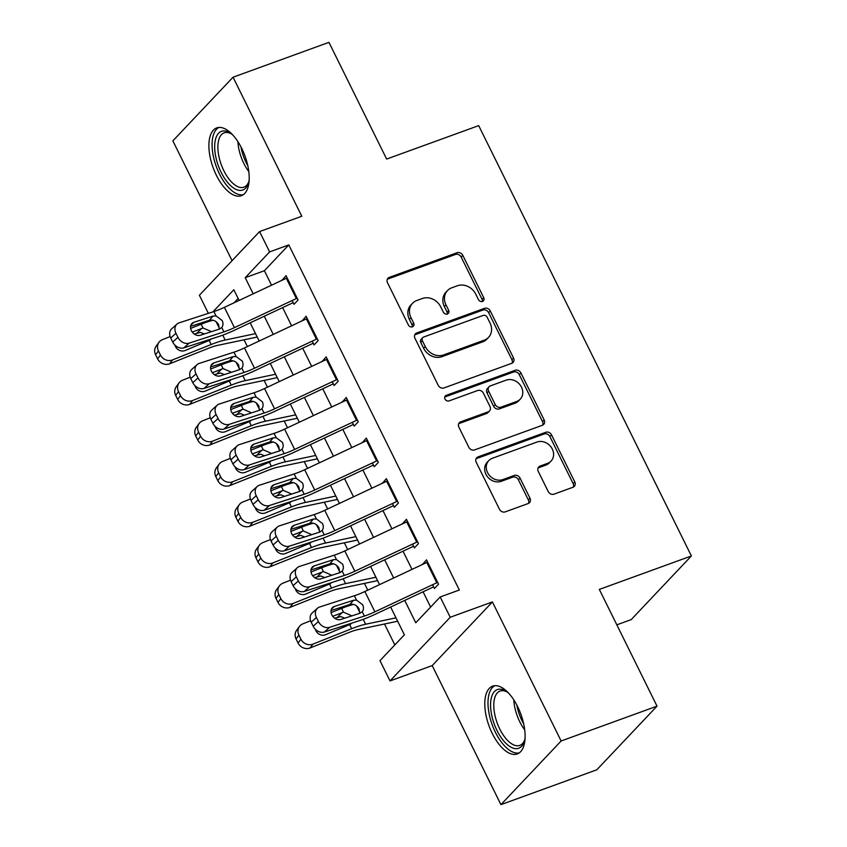 <?xml version="1.0" encoding="UTF-8"?>
<svg xmlns="http://www.w3.org/2000/svg" width="847" height="847" viewBox="0 0 847 847"><rect width="100%" height="100%" fill="white"/><g stroke="black" fill="none" stroke-linecap="round" stroke-linejoin="round"><path stroke-width="1.27" d="M482.472 301.447A3.176 2.732 43.4 0 0 483.732 297.699L462.801 255.349A4.542 3.896 43.4 0 0 457.062 252.734L389.292 277.371A4.542 3.896 43.4 0 0 387.968 278.229A4.542 3.896 43.4 0 0 387.503 282.718L408.423 325.057A3.176 2.732 43.4 0 0 413.696 323.141L410.986 317.667A14.526 12.472 43.4 0 1 412.489 303.311A14.526 12.472 43.4 0 1 416.735 300.537L422.388 298.483A14.526 12.472 43.4 0 1 440.736 306.858L443.447 312.331A3.176 2.732 43.4 0 0 448.709 310.425L446.009 304.941A14.526 12.472 43.4 0 1 447.502 290.585A14.526 12.472 43.4 0 1 451.747 287.811L457.401 285.757A14.526 12.472 43.4 0 1 475.749 294.131L478.46 299.616A3.176 2.732 43.4 0 0 482.472 301.447M482.356 301.479A3.176 2.732 43.4 0 0 482.102 299.415L461.17 257.075A4.542 3.896 43.4 0 0 455.442 254.46L387.672 279.087A4.542 3.896 43.4 0 0 387.312 279.245M412.33 326.931A3.176 2.732 43.4 0 0 412.076 324.867L409.366 319.383L410.986 317.667M447.343 314.205A3.176 2.732 43.4 0 0 447.089 312.141L444.379 306.667L446.009 304.941M517.633 706.62A36.072 16.961 -110 0 0 492.615 686.144A36.072 16.961 -110 0 0 492.255 733.46A36.072 16.961 -110 0 0 517.263 753.946A36.072 16.961 -110 0 0 517.633 706.62M241.734 148.384A36.072 16.961 -110 0 0 216.726 127.908A36.072 16.961 -110 0 0 216.356 175.223A36.072 16.961 -110 0 0 241.363 195.71A36.072 16.961 -110 0 0 241.734 148.384M548.231 491.546A4.542 3.896 43.4 0 0 553.959 494.172L572.974 487.258A4.542 3.896 43.4 0 0 574.298 486.39A4.542 3.896 43.4 0 0 574.774 481.901L551.524 434.882A4.542 3.896 43.4 0 0 545.796 432.266L478.026 456.893A4.542 3.896 43.4 0 0 476.692 457.761A4.542 3.896 43.4 0 0 476.226 462.25L499.465 509.269A4.542 3.896 43.4 0 0 505.204 511.884L528.168 503.542A4.542 3.896 43.4 0 0 529.502 502.673A4.542 3.896 43.4 0 0 529.968 498.184L520.016 478.068A4.542 3.896 43.4 0 0 514.288 475.442L502.896 479.582A12.144 10.429 43.4 0 1 488.825 474.659A12.144 10.429 43.4 0 1 488.804 460.577A12.144 10.429 43.4 0 1 492.361 458.269L536.977 442.049A12.144 10.429 43.4 0 1 551.048 446.972A12.144 10.429 43.4 0 1 551.069 461.054A12.144 10.429 43.4 0 1 547.511 463.373L540.079 466.072A4.542 3.896 43.4 0 0 538.745 466.941A4.542 3.896 43.4 0 0 538.279 471.43L548.231 491.546M657.018 706.144L596.817 769.796L500.926 804.65L561.127 740.987L657.018 706.144L599.327 589.417L691.385 555.96L478.693 125.621L386.634 159.067L328.954 42.35L233.063 77.204L301.786 216.25L259.584 231.58L269.621 251.887L288.795 244.91L459.349 590.01L440.175 596.976L450.212 617.272L390.012 680.935L379.975 660.639L404.379 634.827L390.647 607.034M561.127 740.987L492.403 601.942L450.212 617.272M511.726 363.321A4.542 3.896 43.4 0 0 513.049 362.452A4.542 3.896 43.4 0 0 513.515 357.974L490.275 310.944A4.542 3.896 43.4 0 0 484.537 308.329L416.766 332.956A4.542 3.896 43.4 0 0 415.443 333.824A4.542 3.896 43.4 0 0 414.977 338.313L438.217 385.332A4.542 3.896 43.4 0 0 443.955 387.947L511.726 363.321M520.905 372.913L544.145 419.932A4.542 3.896 43.4 0 1 543.679 424.421A4.542 3.896 43.4 0 1 542.345 425.289L474.574 449.916A4.542 3.896 43.4 0 1 468.846 447.301L458.894 427.174A4.542 3.896 43.4 0 1 459.36 422.695A4.542 3.896 43.4 0 1 460.694 421.827L488.179 411.833A4.542 3.896 43.4 0 0 489.502 410.975A4.542 3.896 43.4 0 0 489.968 406.486L483.372 393.135A4.542 3.896 43.4 0 0 477.644 390.52L449.026 400.917A3.176 2.732 43.4 0 1 446.263 395.337L515.167 370.298A4.542 3.896 43.4 0 1 520.905 372.913L519.275 374.639L542.514 421.658L544.145 419.932M233.063 77.204L172.862 140.856L232.078 260.675M292.141 300.537L294.004 304.317L298.07 300.018L286.032 275.656L282.104 280.241M312.204 341.14L314.068 344.92L318.133 340.621L306.095 316.259L302.167 320.844M332.268 381.743L334.131 385.512L338.207 381.214L326.159 356.852L322.241 361.436M352.331 422.335L354.205 426.115L358.27 421.817L346.232 397.455L342.304 402.039M372.394 462.938L374.268 466.718L378.334 462.409L366.296 438.058L362.368 442.642M392.468 503.531L394.331 507.311L398.397 503.012L386.359 478.65L382.431 483.235M412.531 544.134L414.395 547.914L418.46 543.615L406.422 519.253L402.494 523.838M288.795 244.91L264.391 270.722L271.548 285.195M282.623 307.609L291.612 325.799M302.686 348.202L311.685 366.402M322.76 388.805L331.749 406.994M342.823 429.408L351.812 447.597M362.887 470L371.875 488.19M382.95 510.603L391.939 528.793M403.013 551.196L412.002 569.396M423.077 591.799L430.625 607.066M432.595 584.737L434.458 588.506L438.524 584.208L426.486 559.846L422.558 564.43M244.042 339.806L247.377 346.571M264.105 380.409L267.451 387.164M284.168 421.012L287.514 427.767M304.232 461.604L307.577 468.37M324.306 502.207L327.641 508.962M344.369 542.8L347.704 549.565M364.432 583.403L367.767 590.158M384.496 624.006L394.84 644.916M238.145 298.483L234.058 302.803M616.838 624.842L631.195 619.623L691.385 555.96M492.403 601.942L432.203 665.594L500.926 804.65M432.203 665.594L390.012 680.935M208.341 313.358L199.394 295.243L259.584 231.58M404.718 600.417L415.771 622.778L440.175 596.976M269.621 251.887L245.217 277.689L253.189 293.824M264.264 316.227L273.253 334.417M284.327 356.831L293.316 375.02M304.391 397.423L313.379 415.623M324.454 438.026L333.453 456.215M344.528 478.629L353.517 496.818M364.591 519.222L373.58 537.411M384.654 559.825L393.643 578.014M239.119 300.431L233.825 289.738L212.872 311.897M379.572 584.621L370.584 566.431M359.509 544.028L350.51 525.839M339.435 503.425L330.446 485.236M319.372 462.822L310.383 444.633M299.309 422.23L290.32 404.04M279.245 381.626L270.257 363.437M259.182 341.034L250.193 322.845M264.391 270.722L245.217 277.689M281.966 279.955L285.248 278.769M302.03 320.558L305.312 319.361M322.093 361.161L325.375 359.964M342.167 401.753L345.438 400.567M362.23 442.356L365.512 441.16M382.293 482.949L385.576 481.763M402.357 523.552L405.639 522.355M422.42 564.155L425.702 562.959M447.502 290.585L445.871 292.3A14.526 12.472 43.4 0 0 444.379 306.667M412.489 303.311L410.859 305.026A14.526 12.472 43.4 0 0 409.366 319.383M512.086 363.172A4.542 3.896 43.4 0 0 511.895 359.689L488.645 312.67A4.542 3.896 43.4 0 0 482.917 310.055L415.146 334.681A4.542 3.896 43.4 0 0 414.786 334.83M487.173 317.244A3.176 2.732 43.4 0 0 483.161 315.412L423.669 337.032A3.176 2.732 43.4 0 0 422.409 340.78L425.268 346.561A14.526 12.472 43.4 0 0 443.616 354.935L484.283 340.155A14.526 12.472 43.4 0 0 488.539 337.381A14.526 12.472 43.4 0 0 490.032 323.025L487.173 317.244M422.738 337.635L421.118 339.361A3.176 2.732 43.4 0 0 420.79 342.506L422.409 340.78M488.539 337.381L486.909 339.107A14.526 12.472 43.4 0 1 482.652 341.87L441.996 356.651A14.526 12.472 43.4 0 1 423.638 348.276L420.79 342.506M542.705 425.141A4.542 3.896 43.4 0 0 542.514 421.658M489.502 410.975L487.883 412.69A4.542 3.896 43.4 0 1 486.549 413.558L459.063 423.542A4.542 3.896 43.4 0 0 458.703 423.701M444.749 397.021L513.536 372.013L515.167 370.298M516.702 401.467A12.144 10.429 43.4 0 0 520.249 399.159A12.144 10.429 43.4 0 0 520.227 385.078A12.144 10.429 43.4 0 0 506.157 380.155L490.445 385.861A4.542 3.896 43.4 0 0 489.111 386.73A4.542 3.896 43.4 0 0 488.645 391.219L495.241 404.57A4.542 3.896 43.4 0 0 500.979 407.185L516.702 401.467L515.071 403.193A12.144 10.429 43.4 0 0 518.629 400.875L520.249 399.159M489.111 386.73L487.48 388.455A4.542 3.896 43.4 0 0 487.014 392.934L488.645 391.219M515.071 403.193L499.349 408.9A4.542 3.896 43.4 0 1 493.621 406.285L487.014 392.934M519.275 374.639A4.542 3.896 43.4 0 0 513.536 372.013M551.069 461.054L549.438 462.769A12.144 10.429 43.4 0 1 545.881 465.088L538.448 467.798A4.542 3.896 43.4 0 0 538.089 467.946M488.804 460.577L487.173 462.303A12.144 10.429 43.4 0 0 487.205 476.385A12.144 10.429 43.4 0 0 501.265 481.308L502.896 479.582M528.528 503.383A4.542 3.896 43.4 0 0 528.337 499.91L518.396 479.783A4.542 3.896 43.4 0 0 512.657 477.168L501.265 481.308M573.334 487.11A4.542 3.896 43.4 0 0 573.144 483.626L549.904 436.597A4.542 3.896 43.4 0 0 544.166 433.982L476.395 458.619A4.542 3.896 43.4 0 0 476.035 458.767M213.031 320.23A34.685 7.02 153.7 0 0 201.152 324.21L190.628 328.414M170.131 336.577L162.455 339.647A9.253 8.428 36.5 0 0 159.024 342.262A9.253 8.428 36.5 0 0 158.442 350.965L155.615 354.787A9.253 8.428 -143.5 0 1 156.197 346.095L159.024 342.262M255.529 333.644L225.175 340.039A34.685 7.02 153.7 0 0 211.178 344.517L172.481 359.943L169.654 363.776A9.253 8.428 -143.5 0 1 157.616 358.853L155.615 354.787M257.202 337.042L217.679 345.354A23.123 4.68 153.7 0 0 208.351 348.339L169.654 363.776M192.28 332.119L203.015 327.98L210.522 331.23M210.321 339.943L185.112 350.531A7.401 6.744 -143.5 0 1 175.488 346.592A7.401 6.744 -143.5 0 1 174.937 345.121M157.616 358.853L160.454 355.02L158.442 350.965M160.454 355.02A9.253 8.428 36.5 0 0 172.481 359.943M204.328 333.972L200.474 332.416L194.249 334.036M297.17 298.186A16.188 3.282 153.7 0 0 296.344 298.567L234.439 327.641A23.123 4.68 -26.3 0 1 223.936 331.865L189.167 343.13L183.937 347.831A9.253 7.337 -131.9 0 1 172.714 342.05L177.955 337.339A9.253 7.337 48.1 0 0 189.167 343.13M293.178 302.654L234.45 330.235A34.685 7.02 -26.3 0 1 218.695 336.566L183.937 347.831M287.133 277.89A16.188 3.282 153.7 0 0 286.307 278.271L224.402 307.334A23.123 4.68 -26.3 0 1 213.899 311.558L179.141 322.834A9.253 7.337 48.1 0 0 176.97 324.073A9.253 7.337 48.1 0 0 175.954 333.284L177.955 337.339M219.278 329.134L218.611 324.687C216.652 321.415 213.952 319.87 210.522 320.039L209.378 320.272L213.031 316.079L193.91 322.284L191.009 324.888M175.954 333.284L170.713 337.985L172.714 342.05M170.713 337.985A9.253 7.337 -131.9 0 1 171.729 328.774L176.97 324.073M190.586 326.37L209.378 320.272M213.031 316.079L216.059 315.931L222.2 320.558C223.364 323.215 223.216 325.523 221.776 327.493L221.649 327.641M223.936 331.865L221.776 327.493L219.447 329.081L200.326 335.274A7.401 5.865 -131.9 0 1 191.358 330.648A7.401 5.865 -131.9 0 1 192.174 323.268A7.401 5.865 -131.9 0 1 193.91 322.284M249.145 179.945A31.212 14.685 70 0 1 248.489 182.846A31.212 14.685 70 0 1 221.131 172.301A31.212 14.685 70 0 1 215.413 139.734A31.212 14.685 70 0 1 230.448 133.191A31.212 14.685 70 0 1 232.809 134.991M231.485 133.932A28.904 13.594 -110 0 0 224.159 132.831A28.904 13.594 -110 0 0 223.862 170.745A28.904 13.594 -110 0 0 243.904 187.166A28.904 13.594 -110 0 0 248.817 181.618M218.886 127.442A35.839 16.855 -110 0 0 219.5 174.027A35.839 16.855 -110 0 0 243.322 194.672M525.045 738.182A31.212 14.685 70 0 1 524.388 741.083A31.212 14.685 70 0 1 503.626 740.85A31.212 14.685 70 0 1 490.784 700.998A31.212 14.685 70 0 1 506.337 691.427A31.212 14.685 70 0 1 508.708 693.227M507.385 692.158A28.904 13.594 -110 0 0 500.058 691.067A28.904 13.594 -110 0 0 493.981 701.634A28.904 13.594 -110 0 0 501.689 732.56A28.904 13.594 -110 0 0 519.804 745.392A28.904 13.594 -110 0 0 524.717 739.844M494.786 685.678A35.839 16.855 -110 0 0 488.243 698.341A35.839 16.855 -110 0 0 497.253 735.757A35.839 16.855 -110 0 0 519.222 752.909M233.094 360.833A34.685 7.02 153.7 0 0 221.215 364.813L210.691 369.006M190.204 377.18L182.518 380.239A9.253 8.428 36.5 0 0 179.098 382.865A9.253 8.428 36.5 0 0 178.505 391.558L175.678 395.39A9.253 8.428 -143.5 0 1 176.261 386.687L179.098 382.865M275.593 374.247L245.249 380.631A34.685 7.02 153.7 0 0 231.252 385.11L192.544 400.536L189.717 404.368A9.253 8.428 -143.5 0 1 177.679 399.445L175.678 395.39M277.276 377.635L237.742 385.957A23.123 4.68 153.7 0 0 228.415 388.942L189.717 404.368M212.343 372.722L223.079 368.583L230.585 371.822M230.395 380.536L205.175 391.134A7.401 6.744 -143.5 0 1 195.551 387.195A7.401 6.744 -143.5 0 1 195.001 385.713M177.679 399.445L180.517 395.623L178.505 391.558M180.517 395.623A9.253 8.428 36.5 0 0 192.544 400.536M224.391 374.575L220.538 373.019L214.312 374.639M253.158 401.425A34.685 7.02 153.7 0 0 241.279 405.406L230.755 409.609M210.268 417.772L202.581 420.843A9.253 8.428 36.5 0 0 199.161 423.458A9.253 8.428 36.5 0 0 198.579 432.161L195.742 435.993A9.253 8.428 -143.5 0 1 196.324 427.29L199.161 423.458M295.656 414.85L265.312 421.234A34.685 7.02 153.7 0 0 251.315 425.713L212.618 441.139L209.781 444.971A9.253 8.428 -143.5 0 1 197.753 440.048L195.742 435.993M297.339 418.238L257.806 426.56A23.123 4.68 153.7 0 0 248.478 429.545L209.781 444.971M232.406 413.325L243.142 409.175L250.648 412.425M250.458 421.139L225.238 431.726A7.401 6.744 -143.5 0 1 215.614 427.788A7.401 6.744 -143.5 0 1 215.074 426.316M197.753 440.048L200.58 436.216L198.579 432.161M200.58 436.216A9.253 8.428 36.5 0 0 212.618 441.139M244.455 415.178L240.612 413.611L234.375 415.231M273.221 442.028A34.685 7.02 153.7 0 0 261.342 446.009L250.818 450.202M230.331 458.375L222.645 461.435A9.253 8.428 36.5 0 0 219.225 464.061A9.253 8.428 36.5 0 0 218.642 472.753L215.805 476.586A9.253 8.428 -143.5 0 1 216.387 467.893L219.225 464.061M315.73 455.442L285.375 461.827A34.685 7.02 153.7 0 0 271.379 466.305L232.681 481.742L229.844 485.564A9.253 8.428 -143.5 0 1 217.817 480.651L215.805 476.586M317.403 458.841L277.88 467.152A23.123 4.68 153.7 0 0 268.541 470.138L229.844 485.564M252.47 453.918L263.205 449.778L270.712 453.029M270.521 461.731L245.312 472.33A7.401 6.744 -143.5 0 1 235.678 468.391A7.401 6.744 -143.5 0 1 235.138 466.909M217.817 480.651L220.644 476.819L218.642 472.753M220.644 476.819A9.253 8.428 36.5 0 0 232.681 481.742M264.529 455.771L260.675 454.214L254.449 455.834M293.295 482.621A34.685 7.02 153.7 0 0 281.405 486.612L270.881 490.805M250.394 498.978L242.708 502.038A9.253 8.428 36.5 0 0 239.288 504.653A9.253 8.428 36.5 0 0 238.706 513.356L235.868 517.189A9.253 8.428 -143.5 0 1 236.451 508.486L239.288 504.653M335.793 496.046L305.439 502.43A34.685 7.02 153.7 0 0 291.442 506.908L252.745 522.334L249.907 526.167A9.253 8.428 -143.5 0 1 237.88 521.244L235.868 517.189M337.466 499.434L297.943 507.755A23.123 4.68 153.7 0 0 288.605 510.741L249.907 526.167M272.543 494.521L283.269 490.371L290.775 493.621M290.585 502.335L265.376 512.933A7.401 6.744 -143.5 0 1 255.752 508.994A7.401 6.744 -143.5 0 1 255.201 507.512M237.88 521.244L240.717 517.411L238.706 513.356M240.717 517.411A9.253 8.428 36.5 0 0 252.745 522.334M284.592 496.374L280.738 494.807L274.513 496.437M317.233 338.789A16.188 3.282 153.7 0 0 316.407 339.171L254.502 368.233A23.123 4.68 -26.3 0 1 244 372.458L209.241 383.723L204 388.434A9.253 7.337 -131.9 0 1 192.788 382.643L198.018 377.942A9.253 7.337 48.1 0 0 209.241 383.723M313.242 343.247L254.513 370.827A34.685 7.02 -26.3 0 1 238.759 377.169L204 388.434M307.196 318.483A16.188 3.282 153.7 0 0 306.37 318.864L244.465 347.937A23.123 4.68 -26.3 0 1 233.963 352.161L199.204 363.427A9.253 7.337 48.1 0 0 197.033 364.665A9.253 7.337 48.1 0 0 196.017 373.887L198.018 377.942M239.341 369.726L238.674 365.279C236.715 362.008 234.026 360.462 230.585 360.631L229.442 360.875L233.094 356.682L213.973 362.876L211.072 365.491M196.017 373.887L190.776 378.588L192.788 382.643M190.776 378.588A9.253 7.337 -131.9 0 1 191.803 369.366L197.033 364.665M210.649 366.963L229.442 360.875M233.094 356.682L236.122 356.534L242.263 361.15C243.428 363.808 243.28 366.116 241.84 368.085L241.713 368.233M244 372.458L241.84 368.085L239.521 369.673L220.4 375.867A7.401 5.865 -131.9 0 1 211.422 371.24A7.401 5.865 -131.9 0 1 212.237 363.871A7.401 5.865 -131.9 0 1 213.973 362.876M337.297 379.382A16.188 3.282 153.7 0 0 336.471 379.763L274.566 408.836A23.123 4.68 -26.3 0 1 264.063 413.061L229.304 424.326L224.063 429.027A9.253 7.337 -131.9 0 1 212.851 423.246L218.081 418.545A9.253 7.337 48.1 0 0 229.304 424.326M333.316 383.85L274.576 411.43A34.685 7.02 -26.3 0 1 258.822 417.762L224.063 429.027M327.27 359.086A16.188 3.282 153.7 0 0 326.434 359.467L264.539 388.54A23.123 4.68 -26.3 0 1 254.026 392.764L219.267 404.03A9.253 7.337 48.1 0 0 217.107 405.268A9.253 7.337 48.1 0 0 216.08 414.479L218.081 418.545M259.404 410.329L258.737 405.882C256.779 402.611 254.089 401.065 250.659 401.234L249.516 401.467L253.158 397.285L234.037 403.479L231.136 406.084M216.08 414.479L210.839 419.191L212.851 423.246M210.839 419.191A9.253 7.337 -131.9 0 1 211.866 409.969L217.107 405.268M230.712 407.566L249.516 401.467M253.158 397.285L256.196 397.137L262.337 401.753C263.491 404.411 263.343 406.719 261.903 408.688L261.776 408.836M264.063 413.061L261.903 408.688L259.584 410.276L240.463 416.47A7.401 5.865 -131.9 0 1 231.485 411.843A7.401 5.865 -131.9 0 1 232.311 404.474A7.401 5.865 -131.9 0 1 234.037 403.479M357.36 419.985A16.188 3.282 153.7 0 0 356.534 420.366L294.629 449.439A23.123 4.68 -26.3 0 1 284.126 453.664L249.367 464.929L244.127 469.63A9.253 7.337 -131.9 0 1 232.914 463.849L238.155 459.138A9.253 7.337 48.1 0 0 249.367 464.929M353.379 424.442L294.65 452.023A34.685 7.02 -26.3 0 1 278.896 458.365L244.127 469.63M347.334 399.678A16.188 3.282 153.7 0 0 346.508 400.07L284.603 429.133A23.123 4.68 -26.3 0 1 274.1 433.357L239.33 444.622A9.253 7.337 48.1 0 0 237.171 445.861A9.253 7.337 48.1 0 0 236.144 455.083L238.155 459.138M279.468 450.932L278.801 446.475C276.842 443.214 274.153 441.658 270.722 441.827L269.579 442.07L273.221 437.878L254.111 444.082L251.199 446.687M236.144 455.083L230.903 459.783L232.914 463.849M230.903 459.783A9.253 7.337 -131.9 0 1 231.93 450.572L237.171 445.861M250.786 448.158L269.579 442.07M273.221 437.878L276.26 437.73L282.4 442.356C283.554 445.003 283.406 447.322 281.966 449.281L281.839 449.439M284.126 453.664L281.966 449.281L279.648 450.869L260.527 457.073A7.401 5.865 -131.9 0 1 251.559 452.446A7.401 5.865 -131.9 0 1 252.374 445.067A7.401 5.865 -131.9 0 1 254.111 444.082M377.423 460.577A16.188 3.282 153.7 0 0 376.597 460.959L314.692 490.032A23.123 4.68 -26.3 0 1 304.189 494.256L269.431 505.521L264.19 510.233A9.253 7.337 -131.9 0 1 252.978 504.441L258.219 499.741A9.253 7.337 48.1 0 0 269.431 505.521M373.442 465.045L314.713 492.626A34.685 7.02 -26.3 0 1 298.959 498.957L264.19 510.233M367.397 440.281A16.188 3.282 153.7 0 0 366.571 440.662L304.666 469.736A23.123 4.68 -26.3 0 1 294.163 473.96L259.404 485.225A9.253 7.337 48.1 0 0 257.234 486.464A9.253 7.337 48.1 0 0 256.207 495.675L258.219 499.741M299.542 491.525L298.875 487.078C296.916 483.806 294.216 482.261 290.786 482.43L289.642 482.674L293.295 478.481L274.174 484.675L271.262 487.29M256.207 495.675L250.977 500.386L252.978 504.441M250.977 500.386A9.253 7.337 -131.9 0 1 251.993 491.165L257.234 486.464M270.849 488.761L289.642 482.674M293.295 478.481L296.323 478.333L302.464 482.949C303.618 485.606 303.48 487.914 302.03 489.884L301.903 490.032M304.189 494.256L302.03 489.884L299.711 491.472L280.59 497.665A7.401 5.865 -131.9 0 1 271.622 493.039A7.401 5.865 -131.9 0 1 272.438 485.67A7.401 5.865 -131.9 0 1 274.174 484.675M313.358 523.224A34.685 7.02 153.7 0 0 301.479 527.205L290.955 531.408M270.458 539.571L262.782 542.641A9.253 8.428 36.5 0 0 259.351 545.256A9.253 8.428 36.5 0 0 258.769 553.959L255.942 557.781A9.253 8.428 -143.5 0 1 256.525 549.089L259.351 545.256M355.856 536.638L325.502 543.033A34.685 7.02 153.7 0 0 311.505 547.511L272.808 562.937L269.981 566.77A9.253 8.428 -143.5 0 1 257.943 561.847L255.942 557.781M357.529 540.037L318.006 548.348A23.123 4.68 153.7 0 0 308.679 551.333L269.981 566.77M292.607 535.113L303.332 530.974L310.838 534.224M310.648 542.938L285.439 553.525A7.401 6.744 -143.5 0 1 275.815 549.587A7.401 6.744 -143.5 0 1 275.264 548.115M257.943 561.847L260.781 558.014L258.769 553.959M260.781 558.014A9.253 8.428 36.5 0 0 272.808 562.937M304.655 536.966L300.801 535.41L294.576 537.03M397.497 501.18A16.188 3.282 153.7 0 0 396.671 501.562L334.766 530.635A23.123 4.68 -26.3 0 1 324.263 534.859L289.494 546.124L284.264 550.825A9.253 7.337 -131.9 0 1 273.041 545.044L278.282 540.333A9.253 7.337 48.1 0 0 289.494 546.124M393.506 505.648L334.777 533.229A34.685 7.02 -26.3 0 1 319.023 539.56L284.264 550.825M387.46 480.884A16.188 3.282 153.7 0 0 386.634 481.265L324.729 510.328A23.123 4.68 -26.3 0 1 314.226 514.553L279.468 525.828A9.253 7.337 48.1 0 0 277.297 527.067A9.253 7.337 48.1 0 0 276.27 536.278L278.282 540.333M319.605 532.128L318.938 527.681C316.979 524.409 314.279 522.864 310.849 523.033L309.706 523.266L313.358 519.073L294.237 525.278L291.336 527.882M276.27 536.278L271.04 540.979L273.041 545.044M271.04 540.979A9.253 7.337 -131.9 0 1 272.056 531.768L277.297 527.067M290.913 529.364L309.706 523.266M313.358 519.073L316.386 518.925L322.527 523.552C323.681 526.209 323.543 528.517 322.093 530.487L321.976 530.635M324.263 534.859L322.093 530.487L319.774 532.075L300.653 538.269A7.401 5.865 -131.9 0 1 291.686 533.642A7.401 5.865 -131.9 0 1 292.501 526.262A7.401 5.865 -131.9 0 1 294.237 525.278M333.422 563.827A34.685 7.02 153.7 0 0 321.542 567.808L311.018 572M290.532 580.174L282.845 583.234A9.253 8.428 36.5 0 0 279.415 585.859A9.253 8.428 36.5 0 0 278.832 594.552L276.006 598.384A9.253 8.428 -143.5 0 1 276.588 589.681L279.415 585.859M375.92 577.241L345.565 583.625A34.685 7.02 153.7 0 0 331.569 588.104L292.871 603.54L290.045 607.363A9.253 8.428 -143.5 0 1 278.007 602.439L276.006 598.384M377.603 580.629L338.069 588.951A23.123 4.68 153.7 0 0 328.742 591.937L290.045 607.363M312.67 575.716L323.406 571.577L330.912 574.827M330.711 583.53L305.502 594.128A7.401 6.744 -143.5 0 1 295.878 590.19A7.401 6.744 -143.5 0 1 295.328 588.707M278.007 602.439L280.844 598.617L278.832 594.552M280.844 598.617A9.253 8.428 36.5 0 0 292.871 603.54M324.719 577.569L320.865 576.013L314.639 577.633M417.56 541.784A16.188 3.282 153.7 0 0 416.735 542.165L354.829 571.227A23.123 4.68 -26.3 0 1 344.327 575.452L309.568 586.717L304.327 591.428A9.253 7.337 -131.9 0 1 293.104 585.637L298.345 580.936A9.253 7.337 48.1 0 0 309.568 586.717M413.569 546.241L354.84 573.821A34.685 7.02 -26.3 0 1 339.086 580.163L304.327 591.428M407.523 521.477A16.188 3.282 153.7 0 0 406.698 521.858L344.793 550.931A23.123 4.68 -26.3 0 1 334.29 555.156L299.531 566.421A9.253 7.337 48.1 0 0 297.361 567.659A9.253 7.337 48.1 0 0 296.344 576.881L298.345 580.936M339.668 572.72L339.001 568.273C337.042 565.002 334.343 563.456 330.912 563.626L329.769 563.869L333.422 559.676L314.301 565.87L311.4 568.485M296.344 576.881L291.103 581.582L293.104 585.637M291.103 581.582A9.253 7.337 -131.9 0 1 292.13 572.371L297.361 567.659M310.976 569.957L329.769 563.869M333.422 559.676L336.45 559.528L342.59 564.144C343.755 566.802 343.607 569.11 342.167 571.079L342.04 571.227M344.327 575.452L342.167 571.079L339.838 572.667L320.727 578.861A7.401 5.865 -131.9 0 1 311.749 574.234A7.401 5.865 -131.9 0 1 312.564 566.865A7.401 5.865 -131.9 0 1 314.301 565.87M353.485 604.419A34.685 7.02 153.7 0 0 341.606 608.4L331.082 612.603M310.595 620.766L302.908 623.837A9.253 8.428 36.5 0 0 299.489 626.452A9.253 8.428 36.5 0 0 298.906 635.155L296.069 638.987A9.253 8.428 -143.5 0 1 296.651 630.284L299.489 626.452M395.983 617.844L365.639 624.228A34.685 7.02 153.7 0 0 351.643 628.707L312.935 644.133L310.108 647.966A9.253 8.428 -143.5 0 1 298.07 643.042L296.069 638.987M397.667 621.232L358.133 629.554A23.123 4.68 153.7 0 0 348.805 632.54L310.108 647.966M332.733 616.32L343.469 612.169L350.976 615.42M350.785 624.133L325.566 634.721A7.401 6.744 -143.5 0 1 315.942 630.782A7.401 6.744 -143.5 0 1 315.402 629.31M298.07 643.042L300.907 639.21L298.906 635.155M300.907 639.21A9.253 8.428 36.5 0 0 312.935 644.133M344.782 618.172L340.939 616.605L334.703 618.225M437.624 582.376A16.188 3.282 153.7 0 0 436.798 582.757L374.893 611.83A23.123 4.68 -26.3 0 1 364.39 616.055L329.631 627.32L324.39 632.021A9.253 7.337 -131.9 0 1 313.178 626.24L318.408 621.539A9.253 7.337 48.1 0 0 329.631 627.32M433.632 586.844L374.903 614.424A34.685 7.02 -26.3 0 1 359.149 620.756L324.39 632.021M427.587 562.08A16.188 3.282 153.7 0 0 426.761 562.461L364.856 591.534A23.123 4.68 -26.3 0 1 354.353 595.759L319.594 607.024A9.253 7.337 48.1 0 0 317.424 608.262A9.253 7.337 48.1 0 0 316.407 617.474L318.408 621.539M359.731 613.323L359.064 608.877C357.106 605.605 354.417 604.059 350.986 604.229L349.832 604.462L353.485 600.279L334.364 606.473L331.463 609.078M316.407 617.474L311.167 622.185L313.178 626.24M311.167 622.185A9.253 7.337 -131.9 0 1 312.194 612.963L317.424 608.262M331.039 610.56L349.832 604.462M353.485 600.279L356.513 600.131L362.664 604.747C363.818 607.405 363.67 609.713 362.23 611.682L362.103 611.83M364.39 616.055L362.23 611.682L359.911 613.27L340.79 619.464A7.401 5.865 -131.9 0 1 331.812 614.837A7.401 5.865 -131.9 0 1 332.638 607.468A7.401 5.865 -131.9 0 1 334.364 606.473M482.102 299.415L483.732 297.699M412.076 324.867L413.696 323.141M447.089 312.141L448.709 310.425M387.672 279.087L389.292 277.371M455.442 254.46L457.062 252.734M461.17 257.075L462.801 255.349M415.146 334.681L416.766 332.956M482.917 310.055L484.537 308.329M488.645 312.67L490.275 310.944M511.895 359.689L513.515 357.974M423.638 348.276L425.268 346.561M441.996 356.651L443.616 354.935M482.652 341.87L484.283 340.155M459.063 423.542L460.694 421.827M486.549 413.558L488.179 411.833M444.781 396.904L446.263 395.337M493.621 406.285L495.241 404.57M499.349 408.9L500.979 407.185M538.448 467.798L540.079 466.072M545.881 465.088L547.511 463.373M512.657 477.168L514.288 475.442M518.396 479.783L520.016 478.068M528.337 499.91L529.968 498.184M476.395 458.619L478.026 456.893M544.166 433.982L545.796 432.266M549.904 436.597L551.524 434.882M573.144 483.626L574.774 481.901M211.178 344.517L209.315 340.748M225.175 340.039L222.761 335.147M219.373 328.297L216.123 321.712M203.015 327.98L201.152 324.21M197.139 332.882L201.745 328.35M213.899 311.558L216.059 315.931M224.402 307.334L234.439 327.641M286.307 278.271L296.344 298.567M248.785 171.57A28.904 13.594 70 0 1 243.851 163.482A28.904 13.594 70 0 1 237.912 141.65M240.972 146.88A27.951 13.15 -110 0 0 246.075 162.444A27.951 13.15 -110 0 0 247.769 165.599M524.685 729.807A28.904 13.594 70 0 1 513.811 699.887M516.861 705.117A27.951 13.15 -110 0 0 523.668 723.836M231.252 385.11L229.389 381.341M245.249 380.631L242.835 375.75M239.436 368.89L236.186 362.315M223.079 368.583L221.215 364.813M217.203 373.485L221.808 368.953M251.315 425.713L249.452 421.944M265.312 421.234L262.898 416.353M259.51 409.493L256.249 402.907M243.142 409.175L241.279 405.406M237.276 414.088L241.871 409.546M271.379 466.305L269.515 462.536M285.375 461.827L282.962 456.946M279.574 450.096L276.323 443.51M263.205 449.778L261.342 446.009M257.34 454.68L261.935 450.149M291.442 506.908L289.579 503.139M305.439 502.43L303.025 497.549M299.637 490.688L296.386 484.103M283.269 490.371L281.405 486.612M277.403 495.283L282.009 490.741M233.963 352.161L236.122 356.534M244.465 347.937L254.502 368.233M306.37 318.864L316.407 339.171M254.026 392.764L256.196 397.137M264.539 388.54L274.566 408.836M326.434 359.467L336.471 379.763M274.1 433.357L276.26 437.73M284.603 429.133L294.629 449.439M346.508 400.07L356.534 420.366M294.163 473.96L296.323 478.333M304.666 469.736L314.692 490.032M366.571 440.662L376.597 460.959M311.505 547.511L309.642 543.742M325.502 543.033L323.088 538.141M319.7 531.291L316.45 524.706M303.332 530.974L301.479 527.205M297.466 535.876L302.072 531.344M314.226 514.553L316.386 518.925M324.729 510.328L334.766 530.635M386.634 481.265L396.671 501.562M331.569 588.104L329.716 584.335M345.565 583.625L343.151 578.745M339.763 571.884L336.513 565.309M323.406 571.577L321.542 567.808M317.53 576.479L322.135 571.947M334.29 555.156L336.45 559.528M344.793 550.931L354.829 571.227M406.698 521.858L416.735 542.165M351.643 628.707L349.779 624.938M365.639 624.228L363.225 619.348M359.837 612.487L356.576 605.901M343.469 612.169L341.606 608.4M337.604 617.082L342.199 612.54M354.353 595.759L356.513 600.131M364.856 591.534L374.893 611.83M426.761 562.461L436.798 582.757"/></g></svg>
